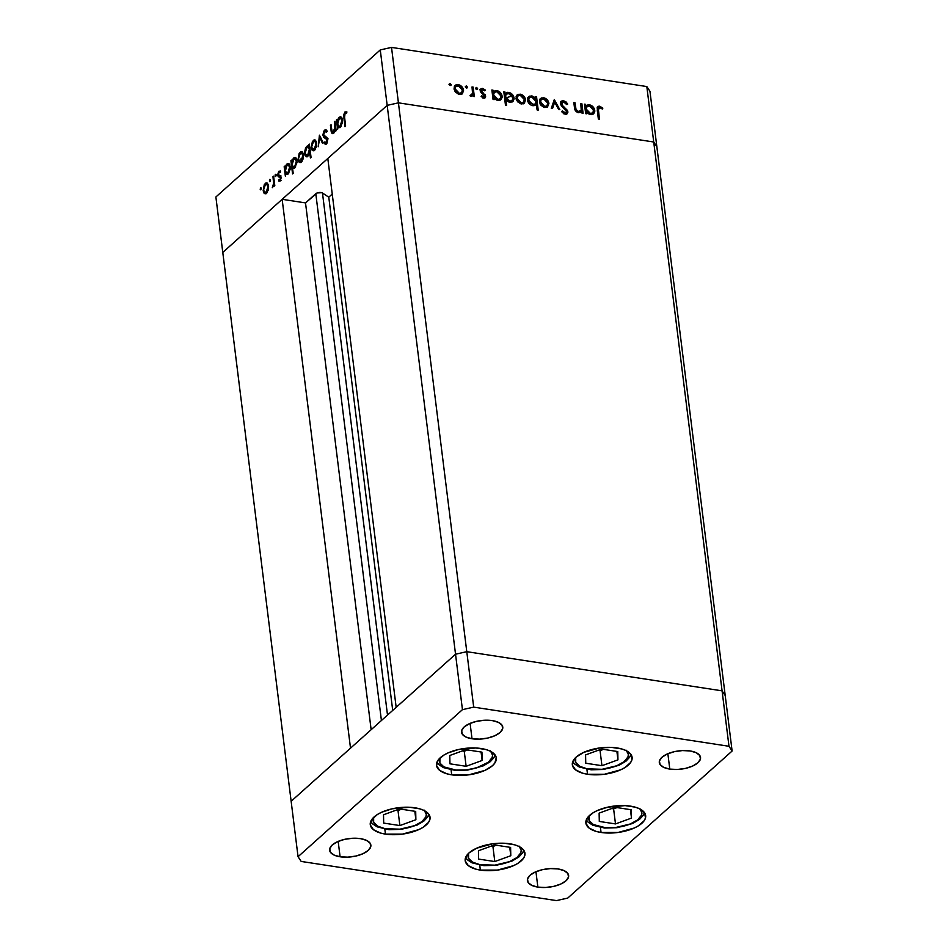 <?xml version="1.0" encoding="UTF-8"?>
<svg xmlns="http://www.w3.org/2000/svg" width="948" height="948" viewBox="0 0 948 948"><rect width="100%" height="100%" fill="white"/><g stroke="black" fill="none" stroke-linecap="round" stroke-linejoin="round"><path stroke-width="1.42" d="M387.175 105.37L455.538 654.215L396.169 707.315L327.807 158.47L387.175 105.37L327.807 158.47L396.169 707.315L455.538 654.215L387.175 105.37L398.421 102.834L387.175 105.37L380.267 49.924L215.883 196.983L222.78 252.429L387.175 105.37L398.421 102.834L466.783 651.679L455.538 654.215L291.143 801.273L222.78 252.429L387.175 105.37L398.421 102.834L653.717 141.999L398.421 102.834L653.717 141.999L722.08 690.843L466.783 651.679L455.538 654.215L291.143 801.273L215.883 196.983L380.267 49.924L391.524 47.4L398.421 102.834L653.717 141.999L656.857 146.727L653.717 141.999L646.82 86.564L391.524 47.4L646.82 86.564L649.949 91.292L725.22 695.571L649.949 91.292L646.82 86.564L653.717 141.999L656.857 146.727L653.717 141.999L722.08 690.843L466.783 651.679L391.524 47.4L380.267 49.924L387.175 105.37M332.25 194.067L328.778 197.172L321.858 192.717L317.201 192.93L305.517 202.908L282.149 199.317L350.511 748.162L291.143 801.273L298.051 856.708L301.18 861.436L556.476 900.6L567.734 898.076L732.117 751.017L728.988 746.277L473.692 707.125L462.446 709.649L298.051 856.708L291.143 801.273L350.511 748.162L282.149 199.317L305.517 202.908L315.803 193.712L381.416 720.516L315.803 193.712A3.875 1.718 172.9 0 1 322.474 193.013L328.778 197.172L392.709 710.419L328.778 197.172L332.25 194.067M725.22 695.571L722.08 690.843L466.783 651.679L455.538 654.215L462.446 709.649L455.538 654.215L466.783 651.679L473.692 707.125L466.783 651.679L722.08 690.843L728.988 746.277L722.08 690.843L725.22 695.571L722.08 690.843L725.22 695.571L732.117 751.017L725.22 695.571M371.142 729.711L305.517 202.908L371.142 729.711M387.507 715.076L322.474 193.013L387.507 715.076M414.869 807.791A30.123 13.343 -7.1 0 1 430.048 817.223A30.123 13.343 -7.1 0 1 415.959 830.78A30.123 13.343 -7.1 0 1 385.445 834.11L384.829 829.145L385.445 834.11L380.634 833.079L373.441 829.666L370.301 824.938L371.723 819.593L377.458 814.462L381.7 812.223L392.128 808.81L409.5 807.258L419.668 808.822L423.72 810.315L428.994 814.474L429.871 819.605L428.591 822.307L422.855 827.438L418.613 829.678L402.402 834.11L385.445 834.11A30.123 13.343 -7.1 0 1 370.265 824.665A30.123 13.343 -7.1 0 1 384.355 811.121A30.123 13.343 -7.1 0 1 414.869 807.791M481.122 748.517A30.123 13.343 -7.1 0 1 496.302 757.962A30.123 13.343 -7.1 0 1 482.212 771.506A30.123 13.343 -7.1 0 1 451.698 774.836L451.082 769.871L451.698 774.836L446.899 773.805L439.694 770.404L436.566 765.664L437.976 760.32L443.711 755.189L447.954 752.949L458.382 749.548L475.754 747.984L485.933 749.548L489.986 751.053L495.247 755.201L496.266 757.689L494.844 763.033L492.474 765.676L484.866 770.416L468.656 774.848L451.698 774.836A30.123 13.343 -7.1 0 1 436.518 765.403A30.123 13.343 -7.1 0 1 450.608 751.847A30.123 13.343 -7.1 0 1 481.122 748.517M616.935 747.925A30.123 13.343 -7.1 0 1 632.115 757.357A30.123 13.343 -7.1 0 1 618.025 770.914A30.123 13.343 -7.1 0 1 587.511 774.243L586.895 769.278L587.511 774.243L582.7 773.213L575.507 769.8L572.367 765.072L573.789 759.727L576.159 757.085L583.767 752.345L599.977 747.913L611.567 747.391L621.734 748.956L625.799 750.449L631.06 754.596L631.937 759.739L630.657 762.441L624.922 767.572L620.679 769.812L604.469 774.243L587.511 774.243A30.123 13.343 -7.1 0 1 572.331 764.799A30.123 13.343 -7.1 0 1 586.421 751.254A30.123 13.343 -7.1 0 1 616.935 747.925M630.479 806.144A30.123 13.343 -7.1 0 1 645.659 815.576A30.123 13.343 -7.1 0 1 631.569 829.133A30.123 13.343 -7.1 0 1 601.056 832.463L600.44 827.497L601.056 832.463L596.245 831.432L589.052 828.031L585.911 823.291L587.333 817.946L593.069 812.815L597.311 810.576L607.739 807.175L625.111 805.61L635.279 807.175L639.331 808.668L644.604 812.827L645.481 817.958L644.202 820.66L638.466 825.791L634.224 828.031L618.013 832.474L601.056 832.463A30.123 13.343 -7.1 0 1 585.876 823.03A30.123 13.343 -7.1 0 1 599.966 809.474A30.123 13.343 -7.1 0 1 630.479 806.144M509.787 843.779A30.123 13.343 -7.1 0 1 524.955 853.212A30.123 13.343 -7.1 0 1 510.865 866.768A30.123 13.343 -7.1 0 1 480.352 870.098L479.735 865.133L480.352 870.098L475.552 869.067L468.348 865.654L465.219 860.926L466.629 855.582L468.999 852.939L476.619 848.199L492.818 843.767L504.419 843.246L514.586 844.81L518.639 846.303L523.912 850.451L524.789 855.594L523.509 858.295L517.774 863.427L513.52 865.666L497.321 870.098L480.352 870.098A30.123 13.343 -7.1 0 1 465.184 860.654A30.123 13.343 -7.1 0 1 479.273 847.109A30.123 13.343 -7.1 0 1 509.787 843.779M472.009 738.765L470.101 723.383L472.009 738.765L465.906 737.023L462.269 734.155L461.664 730.612L464.188 726.926L469.438 723.668L476.631 721.321L484.653 720.243L492.308 720.61A20.773 9.207 -7.1 0 1 502.772 727.128A20.773 9.207 -7.1 0 1 493.055 736.466A20.773 9.207 -7.1 0 1 472.009 738.765A20.773 9.207 -7.1 0 1 461.546 732.259A20.773 9.207 -7.1 0 1 471.263 722.909A20.773 9.207 -7.1 0 1 492.308 720.61L498.423 722.352L502.049 725.22L502.653 728.763L500.141 732.449L494.892 735.707L487.699 738.054L479.664 739.132L472.009 738.765M537.86 887.115L535.952 871.722L537.86 887.115L531.757 885.361L528.119 882.505L527.515 878.962L530.027 875.277L535.288 872.006L542.469 869.66L550.504 868.593L558.159 868.961A20.773 9.207 -7.1 0 1 568.622 875.466A20.773 9.207 -7.1 0 1 558.905 884.816A20.773 9.207 -7.1 0 1 537.86 887.115A20.773 9.207 -7.1 0 1 527.396 880.597A20.773 9.207 -7.1 0 1 537.113 871.259A20.773 9.207 -7.1 0 1 558.159 868.961L564.261 870.702L567.899 873.558L568.504 877.101L565.992 880.787L560.742 884.057L553.549 886.404L545.515 887.47L537.86 887.115M669.786 769.101L667.866 753.707L669.786 769.101L663.671 767.359L660.045 764.491L659.429 760.948L661.953 757.262L667.202 754.004L674.395 751.657L682.418 750.579L690.073 750.946A20.773 9.207 -7.1 0 1 700.536 757.452A20.773 9.207 -7.1 0 1 690.819 766.802A20.773 9.207 -7.1 0 1 669.786 769.101A20.773 9.207 -7.1 0 1 659.31 762.595A20.773 9.207 -7.1 0 1 669.027 753.245A20.773 9.207 -7.1 0 1 690.073 750.946L696.188 752.688L699.814 755.556L700.418 759.099L697.906 762.785L692.656 766.043L685.463 768.39L677.429 769.468L669.786 769.101M340.095 856.779L338.175 841.386L340.095 856.779L333.992 855.025L330.354 852.169L329.75 848.626L332.262 844.941L337.524 841.682L344.705 839.324L352.739 838.257L360.394 838.625A20.773 9.207 -7.1 0 1 370.858 845.13A20.773 9.207 -7.1 0 1 361.141 854.48A20.773 9.207 -7.1 0 1 340.095 856.779A20.773 9.207 -7.1 0 1 329.631 850.261A20.773 9.207 -7.1 0 1 339.348 840.923A20.773 9.207 -7.1 0 1 360.394 838.625L366.497 840.366L370.135 843.234L370.739 846.777L368.227 850.451L362.977 853.721L355.784 856.068L347.75 857.134L340.095 856.779M567.734 898.076L556.476 900.6L301.18 861.436L298.051 856.708L462.446 709.649L473.692 707.125L728.988 746.277L732.117 751.017L567.734 898.076M580.769 103.616L581.906 103.794L583.079 113.25L581.954 113.073L581.74 111.366L580.389 112.516L577.522 112.445L574.749 109.091L573.836 102.55L574.962 102.728L576.088 109.767L578.529 111.568L581.231 110.039L580.769 103.616L581.337 109.541L580.591 111.011L578.529 111.568L575.922 109.352L574.962 102.728L573.836 102.55L574.441 107.385C574.547 110.122 575.886 111.9 578.47 112.705L581.74 111.366L581.954 113.073L583.079 113.25L581.906 103.794L580.911 104.683L581.906 103.794L580.769 103.616M560.351 103.593L561.133 101.258L563.171 100.607L565.932 101.815L567.698 104.055L566.714 104.553L563.681 101.969L561.5 103.249L562.413 105.512L567.402 110.347L567.876 112.291L566.774 114.021L564.084 113.914L561.5 111.532L562.425 110.892L565.423 112.954L566.726 111.568L561.406 105.88L560.351 103.593L563.835 108.226L564.617 107.539L562.093 105.121L561.951 102.384L563.681 101.969L566.714 104.553L567.698 104.055L563.515 100.642L562.496 101.555L563.894 102.017L562.496 101.555L563.515 100.642L561.157 101.246L560.351 103.593M554.307 99.564L559.841 109.684L558.621 109.494L554.71 102.147L552.518 108.558L551.298 108.368L554.307 99.564L551.298 108.368L552.518 108.558L554.71 102.147L558.621 109.494L559.841 109.684L554.307 99.564M548.928 103.344L547.446 107.065L543.785 107.29L540.182 104.185L539.531 100.061L541.367 97.94L544.496 97.964L547.115 99.659L548.928 103.344C548.288 100.31 546.498 98.438 543.559 97.751L540.538 98.462L539.412 101.886L541.083 105.441L544.78 107.527L547.494 107.041L548.928 103.344L547.908 104.256L548.928 103.344M525.536 99.753L524.386 103.225L520.393 103.699L516.79 100.595L516.127 96.471L517.975 94.35L521.104 94.385L524.398 96.909L525.536 99.753C524.896 96.72 523.106 94.847 520.168 94.16L517.146 94.871L516.008 98.296L517.691 101.851L521.376 103.948L524.102 103.451L525.536 99.753L524.517 100.666L525.536 99.753M493.955 97.857L494.181 99.611L493.055 99.433L491.87 89.977L492.996 90.155L493.209 91.79L495.686 90.51L498.624 91.209L501.563 94.279L502.179 97.17L501.137 99.457L498.849 100.405L495.757 99.552L493.955 97.857L497.925 100.346L501.042 99.552L502.144 96.222C501.492 93.177 499.691 91.292 496.74 90.57L493.209 91.79L492.996 90.155L491.87 89.977L493.055 99.433L494.181 99.611L493.955 97.857L492.96 98.746L493.955 97.857M449.98 83.4L449.068 84.218L450.395 83.531L450.952 85.344L449.198 84.739L449.98 83.4L449.068 84.313L450.253 85.545L451.165 84.633L450.158 85.533L451.165 84.633L449.98 83.4L449.068 84.313M463.572 90.25L462.434 93.722L458.441 94.196L454.827 91.103L454.175 86.967L456.012 84.846L459.152 84.882L461.759 86.576L463.572 90.25C462.932 87.216 461.143 85.344 458.204 84.656L455.182 85.367L454.056 88.792L455.739 92.347L459.425 94.445L462.138 93.947L463.572 90.25L462.565 91.162L463.572 90.25M466.274 85.889L465.361 86.718L466.689 86.031L467.246 87.844L465.492 87.24L466.274 85.889L465.361 86.813L466.546 88.046L467.459 87.133L466.463 88.034L467.459 87.133L466.274 85.889L465.361 86.813M472.021 86.943L473.159 87.109L474.332 96.566L473.206 96.388L473.028 95.001L471.654 96.198L469.959 95.736L472.566 93.674L472.021 86.943L472.625 93.331L469.959 95.736L470.978 96.21L473.028 95.001L473.206 96.388L474.332 96.566L473.159 87.109L472.163 87.998L473.159 87.109L472.021 86.943M476.441 87.453L475.517 88.271L476.856 87.595L477.413 89.408L475.659 88.792L476.441 87.453L475.529 88.365L476.714 89.61L477.626 88.697L476.619 89.586L477.626 88.697L476.441 87.453L475.529 88.365M485.66 96.032L485.447 97.407L484.108 98.189L481.122 96.447L481.785 95.76L483.741 97.004L484.546 96.151L480.328 91.103L480.506 89.254L482.082 88.365L485.4 90.084L484.76 90.842L482.224 89.586L481.371 90.842L485.66 96.032L481.371 90.842L482.805 89.574L484.76 90.842L485.4 90.084L482.603 88.401L480.861 88.816L480.257 90.712L480.861 92.24L484.535 95.902L483.504 96.992L481.785 95.76L481.122 96.447L483.646 98.154L485.115 97.81L485.66 96.032L484.641 96.945L485.66 96.032M505.888 99.611L506.599 105.252L505.462 105.086L503.815 91.814L504.94 91.992L505.142 93.627L507.618 92.347L510.557 93.034L513.496 96.103L514.112 98.995L513.081 101.282L510.782 102.242L507.69 101.341L505.888 99.611L509.858 102.183L512.975 101.377L514.089 98.047C513.437 95.013 511.636 93.117 508.673 92.394L505.142 93.627L504.94 91.992L503.815 91.814L505.462 105.086L506.599 105.252L505.888 99.611L504.893 100.5L505.888 99.611M535.656 98.414L535.43 96.66L536.568 96.838L538.215 110.11L537.089 109.932L536.402 104.398L533.937 105.761L530.999 105.074L527.55 100.547L527.752 97.834L529.422 96.175L532.243 96.044L534.826 97.478L531.698 95.926L528.581 96.72L527.467 100.061C528.119 103.107 529.92 104.991 532.883 105.714L536.402 104.398L537.089 109.932L538.215 110.11L536.568 96.838L535.43 96.66L535.004 98.995L535.656 98.414M586.575 112.065L586.788 113.819L585.663 113.642L584.489 104.185L585.615 104.363L585.817 105.998L588.293 104.718L591.232 105.418L594.171 108.475L594.787 111.378L593.756 113.665L591.457 114.613L588.376 113.76L586.575 112.065L590.533 114.554L593.649 113.748L594.763 110.43C594.112 107.385 592.31 105.501 589.348 104.766L585.817 105.998L585.615 104.363L584.489 104.185L585.663 113.642L586.788 113.819L586.575 112.065L585.58 112.954L586.575 112.065M599.74 107.503L598.295 108.712L599.491 119.175L598.354 119.01L597.193 107.586L598.212 106.318L599.646 106.188L602.857 108.143L602.324 109.044L599.74 107.503L602.324 109.044L602.857 108.143L599.646 106.188L597.75 106.614L597.276 110.264L598.354 119.01L599.491 119.175L598.413 110.572L597.418 111.461L599.74 107.503L597.678 108.7M333.542 131.938L331.966 131.274L331.065 124.745L330.437 125.314L331.16 125.432L330.437 125.314L331.03 130.149L331.764 130.255L331.03 130.149C331.243 133.04 332.096 134.059 333.578 133.194L335.319 129.556L336.042 129.675L335.319 129.556L335.533 131.262L336.161 130.694L334.988 121.237L334.348 121.818L334.988 121.237L336.161 130.694L335.533 131.262L335.319 129.556L333.578 133.194L332.499 133.609L331.504 132.53L330.437 125.314L331.065 124.745L332.084 131.618L333.542 131.938L334.952 128.466L334.348 121.818L334.988 127.862L332.724 132.293L334.526 132.578M324.749 131.499L326.586 132.258L327.107 131.073L325.709 129.734L324.595 130.172L322.995 135.493L323.825 135.623L322.948 134.758L323.861 131.097L325.128 129.817L326.313 130.03L327.107 131.073L326.586 132.258L324.749 131.499L323.635 134.936L326.965 137.614L327.641 139.546L327.143 142.484L325.342 144.215L324.074 143.314L324.548 142.01L326.337 142.236L326.941 139.617L323.861 137.424L322.995 135.493L326.977 139.854L326.148 142.425L324.548 142.01L324.074 143.314L326.242 143.812L327.617 139.226L326.965 137.614L323.635 134.936L324.749 131.499L327.261 131.523M319.417 135.173L323.055 142.425L322.356 143.041L319.784 137.709L318.22 146.75L319.417 135.173L318.22 146.75L319.784 137.709L322.356 143.041L323.055 142.425L319.417 135.173M312.39 150.424L314.558 150.211L316.336 146.881L316.632 142.887L316.182 147.414L313.421 150.791L311.987 149.962L311.252 147.698L312.342 141.69L313.871 140.031L315.411 140.126L316.632 142.887L314.783 139.83L313.338 140.423L311.252 147.698L313.124 150.791M299.177 162.227L301.346 162.025L303.135 158.695L303.431 154.702L302.981 159.228L300.22 162.606L298.786 161.776L298.051 159.513L299.141 153.505L300.67 151.846L302.211 151.929L303.431 154.702L301.583 151.644L300.125 152.237L298.051 159.513L299.923 162.606M287.659 174.207L285.763 173.839L285.348 176.15L284.175 166.706L284.803 166.125L285.016 167.76L286.32 164.715L287.991 163.494L289.792 164.845L290.195 169.171L288.37 173.614L286.865 174.468L285.763 173.839L286.711 174.456M260.605 187.597L261.34 188.593L260.416 189.813L260.392 187.882L260.878 189.754L261.34 188.142L260.605 187.597L261.34 188.142M264.302 193.428L266.471 193.226L268.248 189.896L268.545 185.903L268.106 190.429L265.345 193.807L263.899 192.977L263.177 190.714L264.255 184.706L265.784 183.047L267.336 183.13L268.545 185.903L266.708 182.846L265.25 183.438L263.177 190.714L265.037 193.807M269.813 179.362L270.547 180.369L269.623 181.578L269.588 179.646L270.073 181.518L270.536 179.919L269.813 179.362L270.536 179.919M272.965 176.719L273.605 176.15L274.79 185.607L274.15 186.175L273.972 184.777L272.455 187.657L273.64 183.651L272.965 176.719L273.652 183.248L272.301 187.645L273.972 184.777L274.15 186.175L274.79 185.607L273.605 176.15L272.965 176.719M275.453 174.314L276.188 175.321L275.264 176.529L275.24 174.598L275.726 176.47L276.176 174.859L275.453 174.314L276.176 174.859M281.058 177.43L280.312 180.795L278.558 180.926L278.89 179.729L280.039 179.776L280.418 178.046L278.179 176.541L277.705 174.728L278.641 171.517L280.395 170.996L280.264 172.406L278.937 172.512L278.368 174.349L280.904 176.719L279.909 179.919L278.89 179.729L278.558 180.926L280.051 181.08L281.058 177.43L278.38 174.681L279.115 172.335L280.264 172.406L280.572 171.15L278.937 171.197L277.752 175.297L278.179 176.541L281.058 177.477M292.494 167.725L293.205 173.366L292.565 173.934L290.906 160.674L291.546 160.105L291.747 161.741L293.347 158.34L295.255 157.51L296.534 158.826L296.997 162.606L294.532 168.092L292.494 167.725L293.501 168.388L294.852 167.843L296.961 160.532L295.077 157.475L293.643 158.043L291.747 161.741L291.546 160.105L290.906 160.674L292.565 173.934L293.205 173.366L292.494 167.725L294.295 167.997L292.494 167.725M308.029 147.13L306.026 148.552L305.126 152.782L306.109 155.259L308.681 155.188L307.709 155.045L309.072 152.664L309.356 149.452L310.067 149.559L309.356 149.452L307.709 155.045L306.583 155.472L305.161 153.161L306.796 147.568L307.946 147.106L309.356 149.452L308.444 146.691L306.642 146.419L304.521 153.73L305.292 153.849L304.521 153.73L306.394 156.787L307.839 156.219L309.723 152.438L310.446 152.557L309.723 152.438L310.411 157.972L311.051 157.404L309.392 144.132L308.977 146.454L309.7 146.561L308.977 146.454L309.392 144.132L311.051 157.404L310.411 157.972L309.723 152.438L308.432 155.555L306.761 156.787L305.126 155.78L304.45 152.723L305.647 147.698L307.259 145.98L308.977 146.454L308.053 145.838M339.929 127.447L338.045 127.068L337.618 129.39L336.445 119.934L337.085 119.365L337.287 121L338.59 117.955L340.261 116.734L342.062 118.085L342.465 122.41L340.64 126.854L339.135 127.707L338.045 127.068L338.981 127.696M345.108 113.298L344.373 115.289L345.617 126.12L344.977 126.688L343.733 114.661L344.977 111.935L346.885 111.9L346.624 113.227L345.108 113.298L346.624 113.227L346.885 111.9L344.977 111.935L343.887 117.943L344.977 126.688L345.617 126.12L344.539 117.505L345.108 113.298M260.155 189.197L260.878 189.754M265.973 193.593L265.322 192.491M266.329 192.065L267.644 189.647L267.905 186.46L268.604 186.566L267.312 184.694L266.222 184.161L265.002 185.026L263.757 189.375L265.404 184.599L266.53 184.161L267.905 186.46L266.329 192.065L267.312 192.219L266.329 192.065C265.049 192.954 264.208 192.302 263.805 190.133L263.935 190.832L263.177 190.714L264.741 192.243L267.063 192.752M266.613 184.173L267.052 183.722L265.25 183.438L267.561 183.343L266.53 184.268M265.132 191.863L266.104 193.712M269.351 180.973L270.073 181.518M274.695 184.896L273.972 184.777L274.695 184.896M273.534 186.483L272.526 186.329L273.534 186.483M273.593 186.318L272.882 186.199L273.593 186.318M274.505 183.379L273.652 183.248L274.505 183.379M274.091 180.013L273.368 179.895L274.091 180.013M274.991 175.925L275.726 176.47M277.254 174.586L277.977 175.143M278.558 180.926L280.051 181.08M279.909 179.919L278.89 179.729M281.094 178.141L280.418 178.046L281.094 178.141M281.07 177.312L278.179 176.541L280.134 177.347M281.035 177.3L279.648 177.086M278.179 176.541L279.968 176.814L279.553 175.57L280.786 177.264M278.688 175.439L277.752 175.297L278.688 175.439M280.501 171.446L278.937 171.197L280.501 171.446M280.572 171.15L278.937 171.197M279.115 172.335L280.264 172.406M280.632 176.186L278.665 175.416M285.348 176.15L285.763 173.839L288.109 173.875L290.23 166.564L288.346 163.506L286.912 164.063L285.016 167.76L284.803 166.125L284.175 166.706L285.348 176.15M286.841 174.005L286.734 173.164L286.841 174.005M284.898 166.812L284.175 166.706L284.898 166.812M285.609 167.855L285.016 167.76L285.609 167.855M288.263 164.845L286.272 166.232L285.36 170.462L286.047 172.702L287.742 172.892L289.294 170.332L289.59 167.121L290.289 167.227L289.59 167.121L287.955 172.714L288.939 172.868L286.806 173.176L285.395 170.841L287.031 165.248L288.156 164.822L289.59 167.121L288.702 164.348L286.912 164.063L289.211 163.98M285.763 173.839L287.813 174.373M289.247 163.957L288.121 164.988M293.572 167.891L293.477 167.132L293.572 167.891M291.629 160.781L290.906 160.674L291.629 160.781M292.351 161.824L291.747 161.741L292.351 161.824M294.994 158.814L293.003 160.2L292.103 164.431L292.79 166.67L294.484 166.86L296.037 164.3L296.333 161.089L297.02 161.196L296.333 161.089L294.698 166.694L295.681 166.836L293.548 167.156L292.138 164.81L293.773 159.217L294.899 158.79L296.333 161.089L295.444 158.316L293.643 158.043L295.954 157.949M295.989 157.925L294.852 158.956M300.86 162.392L300.196 161.29M301.203 160.864L302.519 158.446L302.791 155.259L303.49 155.365L301.867 153.149L299.521 154.37L298.632 158.174L300.279 153.398L301.405 152.96L302.791 155.259L301.203 160.864L302.187 161.018L301.203 160.864C299.923 161.752 299.094 161.101 298.691 158.932L298.821 159.631L298.051 159.513L299.615 161.042L301.938 161.551M301.488 152.972L301.926 152.521L300.125 152.237L302.436 152.142M302.459 152.118L301.417 153.066M300.006 160.662L300.978 162.511M308.764 144.7L309.486 144.819L308.764 144.7M307.33 156.586L306.654 155.472M308.977 146.454L306.642 146.419L308.882 146.347M309.06 146.265L307.922 147.248M306.607 155.342L307.543 156.776M309.806 147.402L307.946 147.106M314.061 150.578L313.397 149.476L315.139 149.748M314.416 149.049L315.72 146.644L315.992 143.456L316.691 143.563L315.388 141.679L314.298 141.145L313.089 142.01L311.845 146.359L313.48 141.584L314.618 141.145L315.992 143.456L314.416 149.049L315.388 149.203L314.416 149.049C313.136 149.938 312.295 149.298 311.892 147.118L312.022 147.817L311.252 147.698L312.828 149.227L314.416 149.049L313.35 149.464M314.689 141.157L315.127 140.707L313.338 140.423L315.637 140.328M315.672 140.316L314.618 141.252M313.207 148.848L314.191 150.696M320.851 137.863L319.784 137.709L320.851 137.863M324.595 130.172L326.574 130.303L324.595 130.172M325.223 144.203L326.242 143.812M326.136 143.895L324.074 143.314L325.875 143.598L326.159 142.804L326.337 144.096M326.148 142.425L324.548 142.01M327.653 139.96L326.977 139.854L327.653 139.96M327.534 138.787L326.302 138.598L327.534 138.787M328.103 138.882L325.188 138.171L326.989 138.444L324.797 135.765M324.915 136.393L327.546 138.645M325.65 137.697L326.302 138.147M332.523 133.621L333.578 133.194M333.506 133.253L333.175 132.365M335.829 127.98L334.988 127.862L335.829 127.98M335.497 125.337L334.774 125.231L335.497 125.337M333.104 132.068L333.601 133.395M337.618 129.39L338.045 127.068L340.379 127.115L342.501 119.803L340.616 116.734L339.183 117.303L337.287 121L337.085 119.365L336.445 119.934L337.618 129.39M339.111 127.233L339.017 126.404L339.111 127.233M337.168 120.052L336.445 119.934L337.168 120.052M337.879 121.095L337.287 121L337.879 121.095M340.533 118.085L338.543 119.472L337.63 123.69L338.317 125.942L339.811 126.262L341.564 123.572L341.861 120.36L342.56 120.467L341.861 120.36L340.225 125.954L341.209 126.108L339.076 126.416L337.666 124.07L339.301 118.488L340.439 118.062L341.861 120.36L340.984 117.588L339.183 117.303L341.481 117.208M338.045 127.068L340.083 127.613M341.517 117.197L340.391 118.227M344.61 118.062L343.887 117.943L344.61 118.062M346.103 113.085L346.778 112.208L344.977 111.935L346.826 112.172M346.885 111.9L344.977 111.935M345.593 113.061L346.601 113.215M346.897 112.113L345.996 113.31M450.253 85.545L451.165 84.633M448.973 84.301L450.146 85.545L448.973 84.301M454.72 85.889L458.204 84.656L457.185 85.569L458.168 85.794M462.482 90.664L461.723 94.326L462.351 90.19M459.069 86.173L454.637 85.936M454.139 89.503L455.384 87.015M460.704 93.473L458.275 94.184M459.282 93.283L455.182 88.958L454.258 89.787L456 86.387L458.358 85.818L462.446 90.072L461.581 92.691L458.311 94.148L461.925 92.323L462.292 89.337L460.455 86.73L456.995 85.865L455.526 86.979L455.336 89.705L456.912 92.098L459.282 93.283M456 86.387L454.139 89.29M458.476 94.208L461.581 92.691M466.546 88.046L467.459 87.133M465.267 86.801L466.452 88.046L465.267 86.801M472.578 91.518L473.016 95.013L472.578 91.518M472.436 95.795L473.028 95.001M470.161 95.878L471.049 95.084L470.161 95.878M470.966 95.712L471.997 94.788L471.049 95.084M476.714 89.61L477.626 88.697M475.422 88.365L476.607 89.598L475.422 88.365M482.639 97.774L483.504 96.992L482.639 97.774M484.535 95.902L483.504 96.992M482.485 97.905L483.527 97.052M480.435 89.385L482.603 88.401L481.596 89.302L482.461 89.55M484.665 90.735L485.4 90.084L484.665 90.735M481.371 90.842L482.805 89.574M481.797 90.475L480.363 91.743M481.039 92.466L481.797 91.79L481.039 92.466M482.508 93.698L483.314 92.975L482.508 93.698M484.274 95.215L485.056 94.516L484.274 95.215M484.049 95.416L484.523 98.13L484.452 96.163M480.352 91.446L480.731 90.724M483.089 89.859L479.771 89.787M492 91.044L492.996 90.155L492 91.044M492.213 92.679L493.209 91.79L492.213 92.679M493.138 91.849L496.74 90.57L495.721 91.47L496.657 91.695M501.042 96.66L499.584 93.212L496.847 91.719L494.335 92.359L492.593 95.748L493.588 94.859L494.998 97.715L497.759 99.185L493.588 94.859L494.346 92.347L496.847 91.719L501.018 96.032L500.165 98.592L496.788 100.05L500.236 98.521L502.144 96.222L500.497 99.943M500.402 100.061L500.923 96.151M496.669 91.707L492.853 92.039M492.545 95.404L493.837 92.916M499.229 99.422L496.74 100.085M493.979 98.616L492.64 96.139M492.64 96.198L493.6 98.177M494.346 92.347L492.545 95.357M496.953 100.109L500.165 98.592M503.945 92.88L504.94 91.992L503.945 92.88M504.146 94.516L505.142 93.627L504.146 94.516M505.071 93.686L508.673 92.394L507.666 93.307L508.59 93.532L504.798 93.876M512.986 98.438L514.089 98.047L512.43 101.78M512.347 101.898L512.868 97.988M504.478 97.229L505.782 94.741M511.162 101.258L508.685 101.922M505.924 100.452L504.573 97.976L505.497 99.967M509.704 101.009L505.533 96.696L504.526 97.585L506.291 94.184L508.78 93.556L512.951 97.869L512.11 100.417L508.732 101.874L512.418 100.085L512.75 97.016L510.225 94.053L507.405 93.603L505.877 94.682L505.687 97.443L506.931 99.54L509.704 101.009M506.291 94.184L504.478 97.194M508.922 101.946L512.11 100.417M516.672 95.392L520.168 94.16L519.149 95.073L520.12 95.298L516.589 95.44M524.434 100.168L523.675 103.83L524.315 99.694M521.021 95.677L520.085 95.286M516.103 99.007L516.85 96.886M522.656 102.977L520.227 103.688M521.246 102.787L517.146 98.462L516.222 99.291L517.952 95.89L520.31 95.321L524.398 99.576L523.545 102.194L520.262 103.652L523.877 101.827L524.244 98.841L522.407 96.234L518.947 95.369L517.49 96.483L517.3 99.208L518.876 101.602L521.246 102.787M517.952 95.89L516.091 98.793M520.428 103.711L523.545 102.194M535.573 97.727L536.568 96.838L535.573 97.727M535.632 98.426L535.952 100.986L535.632 98.426M536.058 101.815L536.378 104.422L535.383 105.311L536.402 104.398L536.023 101.412L535.264 103.913L531.792 105.429L532.764 104.553L528.605 100.239L527.681 101.057L529.446 97.691L531.852 97.087L536.023 101.412L534.613 98.568L531.496 97.052L529.375 97.751L528.664 99.03L530.027 103.059L534.151 104.493L535.679 103.415L536.058 101.78M528.107 97.241L531.698 95.926L530.679 96.838L531.65 97.063M531.769 97.111L528.012 97.288M534.66 104.327L531.745 105.465M527.55 100.725L528.356 98.663M531.947 105.477L535.264 103.913M529.446 97.691L527.562 100.571M540.064 98.983L543.559 97.751L542.54 98.651L543.512 98.888L539.981 99.03M547.826 103.747L547.067 107.408L547.707 103.285M544.413 99.267L543.488 98.876M539.495 102.597L540.241 100.476M546.048 106.567L543.619 107.278M544.638 106.377L540.538 102.052L539.613 102.87L541.355 99.481L543.714 98.912L547.802 103.166L546.937 105.773L543.666 107.243L547.28 105.418L547.648 102.431L545.811 99.824L542.351 98.959L540.881 100.073L540.692 102.787L542.268 105.192L544.638 106.377M541.355 99.481L539.495 102.384M543.832 107.302L546.937 105.773M553.786 101.104L554.462 102.372L553.786 101.104M553.703 103.048L554.71 102.147L551.855 108.451L553.703 103.048M561.951 102.384L560.612 103.723M560.624 104.564L561.489 103.782L560.624 104.564M561.346 105.797L562.093 105.121L561.346 105.797M563.823 113.784L565.091 112.93L562.425 110.892L561.583 111.639L562.425 110.892L561.5 111.532L565.126 114.234L567.224 113.724L567.852 111.686L566.833 112.599L567.852 111.686L564.617 107.539L563.847 108.226L566.726 111.568L565.364 113.547M566.525 114.246L566.833 112.599L566.62 114.092M566.726 111.568L565.719 112.48M560.706 101.768L562.496 101.555L560.612 101.815M565.648 113.132L563.693 113.748M581.314 108.143L581.716 111.378L580.721 112.279L581.74 111.366L581.314 108.143M581.171 112.03L581.74 111.366M573.967 103.616L574.962 102.728L573.967 103.616M574.535 108.06L575.519 107.171L574.535 108.06M575.092 110.087L575.922 109.352L575.092 110.087M577.545 112.445L578.529 111.568L577.545 112.445M577.676 112.504L579.572 111.911L577.51 112.48M579.738 111.757L580.591 111.011M584.62 105.252L585.615 104.363L584.62 105.252M584.821 106.887L585.817 105.998L584.821 106.887M585.745 106.058L589.348 104.766L588.341 105.678L589.265 105.903M593.661 110.809L594.763 110.43L593.104 114.151M593.021 114.27L593.543 110.359M589.289 105.915L585.473 106.247M585.153 109.601L586.457 107.112M591.836 113.63L589.36 114.293M586.599 112.824L585.248 110.347M590.379 113.393L586.196 109.067L585.2 109.956L586.966 106.555L589.455 105.927L593.626 110.241L592.784 112.788L589.395 114.258L593.092 112.457L593.424 109.387L590.9 106.425L588.08 105.975L586.279 107.657L586.362 109.814L587.606 111.911L590.379 113.393M585.26 110.395L586.208 112.385M586.966 106.555L585.153 109.565M589.561 114.317L592.784 112.788M597.335 107.171L599.646 106.188L598.626 107.1L599.942 107.551M602.075 108.842L602.857 108.143L602.075 108.842M598.733 108.416L597.406 111.485M597.323 110.762L597.998 108.487M600.333 107.788L597.204 107.219M300.48 159.098L302.578 158.209M505.841 97.905L510.865 96.352M490.46 750.863L492.581 755.212L492.119 757.582L488.232 762.299L476.382 767.939L466.215 769.906L456 770.06L443.948 766.908L439.884 763.033L439.908 758.08M449.767 755.497L449.956 763.815L466.132 766.304L482.129 760.462L481.951 752.143L465.764 749.667L449.767 755.497L465.764 749.667L481.951 752.143L482.129 760.462L481.074 752.013L482.129 760.462L466.132 766.304L464.247 751.219L467.696 749.963L464.247 751.219L466.132 766.304L449.956 763.815L449.767 755.497M492.581 755.212A26.793 11.874 -7.1 0 1 466.215 769.906A26.793 11.874 -7.1 0 1 439.315 760.758M462.328 750.923L464.247 751.219L462.328 750.923M424.194 810.125L426.327 814.474L425.865 816.856L421.979 821.572L414.703 825.625L399.961 829.168L385.113 828.706L377.695 826.182L373.631 822.295L373.654 817.354M383.513 814.77L383.691 823.089L399.878 825.566L415.876 819.736L415.698 811.417L399.511 808.94L383.513 814.77L399.511 808.94L415.698 811.417L415.876 819.736L414.821 811.287L415.876 819.736L399.878 825.566L397.994 810.493L401.442 809.236L397.994 810.493L399.878 825.566L383.691 823.089L383.513 814.77M426.327 814.474A26.793 11.874 -7.1 0 1 399.961 829.168A26.793 11.874 -7.1 0 1 373.062 820.032M396.063 810.196L397.994 810.493L396.063 810.196M519.113 846.114L521.246 850.463L520.784 852.845L516.897 857.561L509.621 861.614L494.868 865.157L480.032 864.695L472.614 862.17L468.537 858.284L468.573 853.33M478.432 850.759L478.61 859.078L494.797 861.554L510.794 855.724L510.605 847.405L494.429 844.929L478.432 850.759L494.429 844.929L510.605 847.405L510.794 855.724L509.74 847.275L510.794 855.724L494.797 861.554L492.913 846.481L496.361 845.225L492.913 846.481L494.797 861.554L478.61 859.078L478.432 850.759M521.246 850.463A26.793 11.874 -7.1 0 1 494.868 865.157A26.793 11.874 -7.1 0 1 467.98 856.008M490.981 846.185L492.913 846.481L490.981 846.185M639.805 808.478L641.938 812.839L641.476 815.209L637.589 819.925L630.313 823.978L615.572 827.533L605.357 827.687L593.306 824.535L589.241 820.66L589.265 815.707M599.124 813.123L599.302 821.442L615.489 823.919L631.486 818.088L631.309 809.77L615.122 807.293L599.124 813.123L615.122 807.293L631.309 809.77L631.486 818.088L630.432 809.639L631.486 818.088L615.489 823.919L613.605 808.845L617.053 807.589L613.605 808.845L615.489 823.919L599.302 821.442L599.124 813.123M641.938 812.839A26.793 11.874 -7.1 0 1 615.572 827.533A26.793 11.874 -7.1 0 1 588.672 818.385M611.673 808.549L613.605 808.845L611.673 808.549M626.261 750.259L628.394 754.608L627.932 756.99L624.045 761.706L616.769 765.759L602.027 769.302L587.179 768.84L579.761 766.316L575.697 762.429L575.72 757.488M585.58 754.904L585.757 763.223L601.944 765.7L617.942 759.869L617.764 751.551L601.577 749.074L585.58 754.904L601.577 749.074L617.764 751.551L617.942 759.869L616.887 751.42L617.942 759.869L601.944 765.7L600.06 750.626L603.509 749.37L600.06 750.626L601.944 765.7L585.757 763.223L585.58 754.904M628.394 754.608A26.793 11.874 -7.1 0 1 602.027 769.302A26.793 11.874 -7.1 0 1 575.128 760.166M598.129 750.33L600.06 750.626L598.129 750.33M266.53 184.161L268.331 184.433M279.459 180.073L281.248 180.345M279.482 177.051L281.283 177.335M279.719 172.109L280.312 172.204M279.21 175.653L281.011 175.925M286.806 173.176L288.607 173.46M288.156 164.822L289.958 165.094M293.548 167.156L295.349 167.429M294.899 158.79L296.7 159.074M301.405 152.96L303.206 153.232M306.583 155.472L308.384 155.745M314.618 141.145L316.407 141.418M325.448 142.698L327.25 142.97M339.076 126.416L340.877 126.688M340.439 118.062L342.228 118.334M346.032 113.085L346.636 113.168M484.227 96.803L483.219 97.715M481.726 89.835L480.707 90.747M288.856 170.723L288.927 171.6M495.129 755.035L493.778 757.879L490.187 761.742L483.29 765.854L467.696 770.072L455.23 770.404L443.439 767.607L438.865 764.633L436.933 762.275M428.875 814.296L427.524 817.14L423.934 821.015L417.037 825.127L401.442 829.346L388.976 829.666L377.186 826.869L372.611 823.895L370.68 821.549M523.794 850.285L522.443 853.129L518.852 857.004L511.944 861.116L496.349 865.334L483.895 865.654L472.104 862.858L467.518 859.883L465.598 857.537M644.486 812.649L643.135 815.505L639.545 819.368L632.648 823.48L617.053 827.699L604.587 828.031L592.796 825.234L588.222 822.26L586.291 819.902M630.941 754.43L629.591 757.274L626 761.149L619.103 765.261L603.509 769.48L591.042 769.8L579.252 767.003L574.678 764.029L572.746 761.682"/></g></svg>
